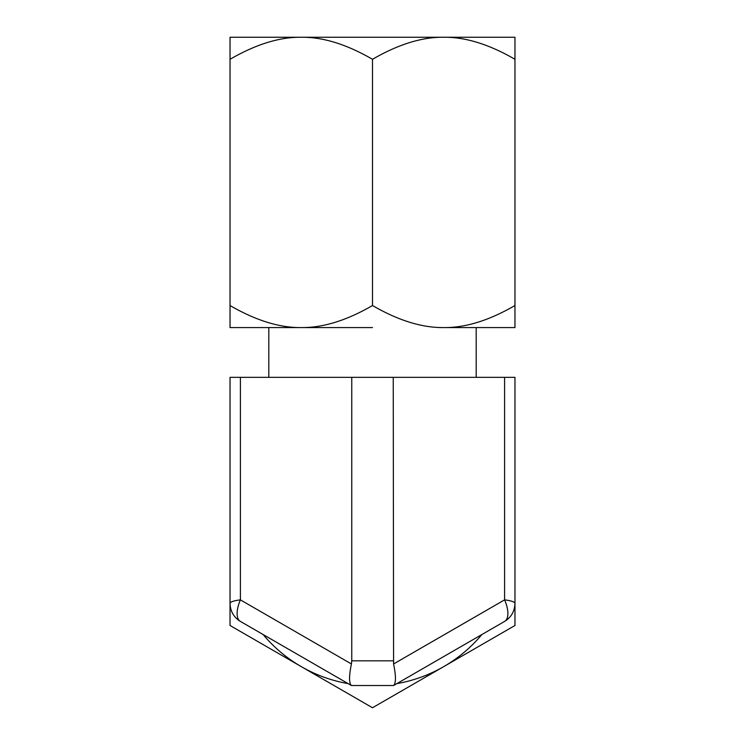 <?xml version="1.0" encoding="UTF-8"?>
<svg xmlns="http://www.w3.org/2000/svg" width="745" height="745" viewBox="0 0 745 745"><rect width="100%" height="100%" fill="white"/><g stroke="black" fill="none" stroke-linecap="round" stroke-linejoin="round"><path stroke-width="1.12" d="M240.402 377.342L351.761 377.342L351.761 660.824L351.417 663.963L240.402 599.865L240.402 377.342L230.037 377.342L230.037 603.459C230.326 601.886 233.781 600.684 240.402 599.865A24.883 11.128 120 0 0 240.402 621.414C233.79 617.326 230.326 611.338 230.037 603.459L230.037 625.493L372.5 707.75L514.963 625.493L514.963 377.342L393.239 377.342L393.584 663.963C396.051 676.041 396.051 683.23 393.584 685.512L504.598 621.414C511.21 617.335 514.665 611.347 514.963 603.459C514.665 601.886 511.21 600.684 504.598 599.865A24.883 11.128 60 0 1 504.598 621.414L504.598 621.414M351.417 663.963C348.949 676.041 348.949 683.23 351.417 685.512L393.584 685.512M240.402 621.414L351.417 685.512M351.761 377.342L393.239 377.342M372.5 327.577L230.037 327.577L230.037 37.25L301.269 37.25C279.626 36.98 255.88 44.328 230.037 59.293M443.731 327.577C465.374 327.847 489.12 320.499 514.963 305.534L514.963 327.577L443.731 327.577C422.089 327.847 398.342 320.499 372.5 305.534C346.649 320.499 322.911 327.847 301.269 327.577C279.626 327.847 255.88 320.499 230.037 305.534M514.963 59.293C489.12 44.328 465.374 36.98 443.731 37.25C422.089 36.98 398.342 44.328 372.5 59.293C346.649 44.328 322.911 36.98 301.269 37.25L514.963 37.25L514.963 305.534M372.5 305.534L372.5 59.293M263.125 634.535A142.463 142.463 0 0 0 348.12 683.612M396.88 683.612A142.463 142.463 0 0 0 481.875 634.535M393.584 663.963L504.598 599.865L504.598 377.342M351.761 660.824L393.239 660.824M476.185 377.342L476.185 327.577M268.815 377.342L268.815 327.577"/></g></svg>
